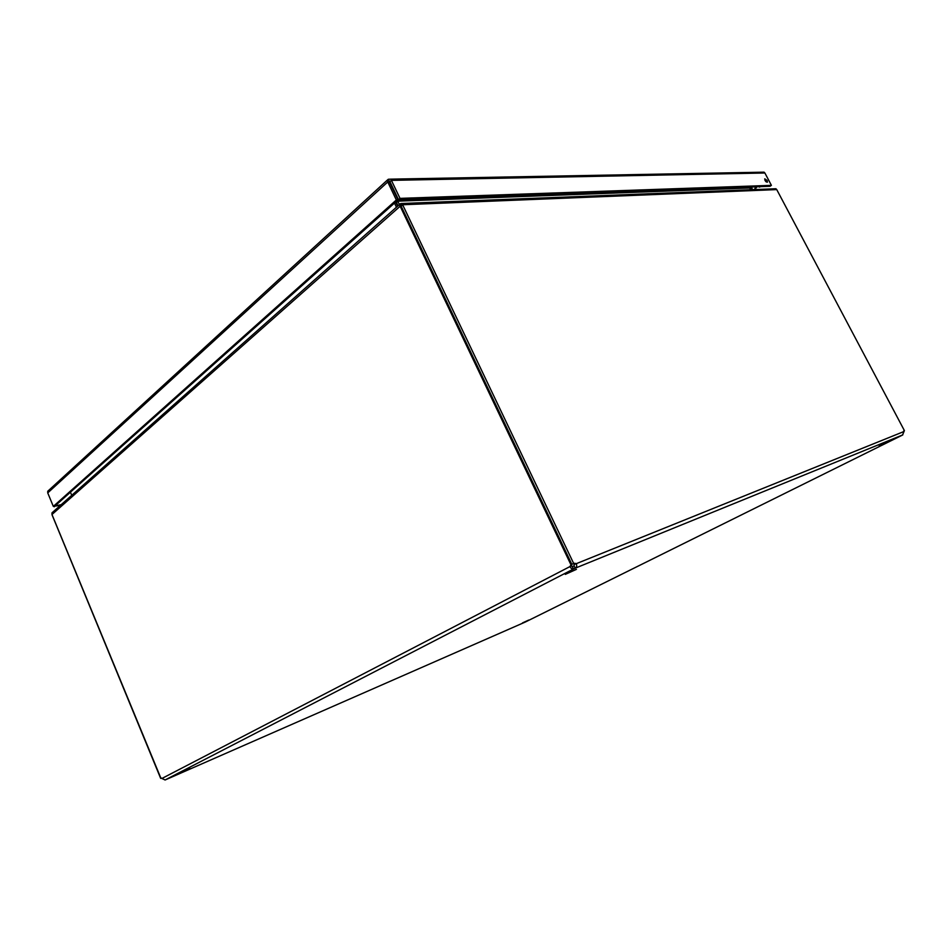 <?xml version="1.0" encoding="UTF-8"?>
<svg xmlns="http://www.w3.org/2000/svg" width="952" height="952" viewBox="0 0 952 952"><rect width="100%" height="100%" fill="white"/><g stroke="black" fill="none" stroke-linecap="round" stroke-linejoin="round"><path stroke-width="1.43" d="M528.741 620.061L522.517 622.906L528.741 620.061M189.924 768.49L180.416 772.75L189.924 768.49M886.086 442.847L879.172 446.036L886.086 442.847M576.424 569.367L565.298 574.365L576.424 569.367M397.638 206.144L395.675 202.014M396.08 201.657L398.031 205.799M397.496 200.396L750.021 187.008L749.462 187.996L397.912 201.169L396.448 202.478M397.317 200.551L399.495 204.501M749.748 187.484L750.366 189.757M396.448 207.203L394.485 203.073M71.733 495.314L70.424 492.172M401.327 205.739L400.375 203.74L399.531 204.466L400.054 206.322L51.979 514.508L51.979 512.854L53.574 511.426M773.381 188.841L775.916 188.746L776.737 189.591L403.743 204.704L402.851 203.454L400.851 203.526L401.149 205.584M401.792 205.501L400.851 203.526M51.979 514.508L160.781 777.951L165.101 779.962M403.743 204.704L401.125 206.096L571.843 564.369L573.735 563.251L576.15 563.513C577.138 565.548 576.817 567.106 575.187 568.201L573.723 568.88C572.092 569.308 570.843 568.487 569.962 566.404L571.688 564.036M52.086 514.937L160.674 778.379L161.352 778.022M401.173 206.191L400.054 206.322M400.161 206.239L570.772 564.405M902.532 435.04L904.4 430.613L776.737 189.591M904.4 430.613L903.686 430.958M161.864 778.498L571.486 565.785L573.723 568.88L165.017 779.997M571.807 564.286L571.486 565.785M572.592 566.523L574.056 565.845L574.353 564.453L573.187 563.679M574.353 564.453L903.781 431.589M573.651 563.441L402.637 204.751M574.056 565.845L575.187 568.201L902.817 434.885M525.064 622.144L526.016 621.692M165.279 779.902L525.159 622.096M759.125 186.687L759.946 186.651M760.743 186.628L759.339 187.08M767.11 180.452L767.419 182.141C765.932 182.153 765.039 181.059 764.742 178.833L767.11 180.452M765.908 181.677L764.92 180.225M54.966 505.976L61.19 504.679M54.014 506.238L60.416 505.369M55.014 506.083L54.24 506.773M389.344 181.38L388.333 179.262L387.214 180.202L387.762 181.963L396.341 199.98L53.324 506.393L47.731 492.898L47.743 491.268L49.147 489.971M389.166 181.511L398.031 199.92L54.895 506.036L53.324 506.393M389.451 181.927L387.762 181.963L47.731 492.898M398.031 199.92L396.341 199.98M761.755 172.217L764.063 172.169L764.884 173.002L771.406 185.354L400.007 198.373L391.415 180.368L390.618 179.155L388.333 179.262M771.406 185.354L770.061 186.283L398.507 199.706L400.007 198.373M389.796 181.356L398.507 199.706M389.927 181.713L391.415 180.368L764.884 173.002M754.829 186.842L755.495 186.818M756.519 186.77L756.412 187.746L753.806 186.878M751.806 186.949L752.247 189.674M751.402 189.317L751.033 186.973M395.984 202.681L394.89 202.728M525.932 621.727L902.448 435.088M399.531 204.466L51.979 512.854M775.916 188.746L402.851 203.454M47.731 491.268L387.214 180.202M390.618 179.155L764.063 172.169M753.722 189.615L755.912 188.079"/></g></svg>
